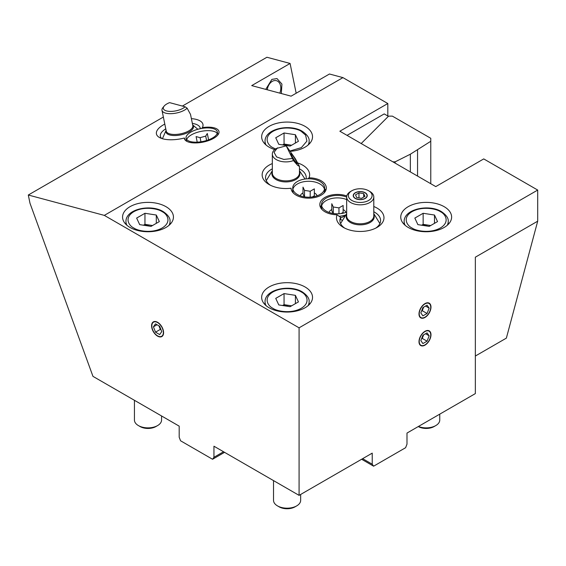 <?xml version="1.0" encoding="UTF-8"?>
<svg xmlns="http://www.w3.org/2000/svg" width="566" height="566" viewBox="0 0 566 566"><rect width="100%" height="100%" fill="white"/><g stroke="black" fill="none" stroke-linecap="round" stroke-linejoin="round"><path stroke-width="0.85" d="M418.416 426.467A13.563 7.832 0 0 0 435.778 425.582A13.563 7.832 0 0 0 439.754 420.043L439.754 414.149M418.274 426.552L418.274 426.552A11.193 6.459 0 0 0 434.101 426.552L435.778 425.582M422.745 225.381A10.174 5.872 180 0 1 428.816 225.24A10.174 5.872 180 0 1 430.57 225.608M417.878 224.631L414.836 218.08L423.142 213.283L434.49 215.038L437.532 221.589L429.226 226.386L417.878 224.631M423.142 213.283L423.142 224.355L421.663 225.218M434.49 223.344L434.49 215.038M430.712 225.53L423.142 224.355M157.589 425.582L155.912 426.552A11.193 6.459 0 0 1 140.085 426.552L138.408 425.582A13.563 7.832 0 0 0 157.589 425.582A13.563 7.832 0 0 0 161.565 420.043L161.565 415.968M144.556 225.381A10.174 5.872 180 0 1 150.634 225.24A10.174 5.872 180 0 1 152.381 225.608M134.432 400.303L134.432 420.043A13.563 7.832 0 0 0 138.408 425.582L140.085 426.552M139.689 224.631L136.647 218.08L144.96 213.283L156.308 215.038L159.343 221.589L151.037 226.386L139.689 224.631M144.96 213.283L144.96 224.355L143.474 225.218M156.308 223.344L156.308 215.038M152.523 225.53L144.96 224.355M283.651 145.08A10.174 5.872 180 0 1 289.728 144.931A10.174 5.872 180 0 1 291.476 145.306M278.783 144.323L275.741 137.771L284.054 132.975L295.402 134.729L298.438 141.288L290.132 146.078L278.783 144.323M284.054 132.975L284.054 144.054L282.568 144.91M295.402 143.042L295.402 134.729M291.617 145.221L284.054 144.054M373.801 214.797A13.987 8.08 180 0 1 367.143 223.796A13.987 8.08 180 0 1 350.34 222.48A13.987 8.08 180 0 1 346.668 214.797M355.278 198.468A7.011 4.047 180 0 1 353.226 195.603A7.011 4.047 180 0 1 357.556 191.867A7.011 4.047 180 0 1 365.19 192.744A7.011 4.047 180 0 1 367.249 195.603A7.011 4.047 180 0 1 362.919 199.345A7.011 4.047 180 0 1 355.278 198.468M351.84 190.756A11.872 6.856 0 0 1 368.629 190.756L369.831 191.45A13.563 7.832 180 0 1 373.801 196.989A13.563 7.832 180 0 1 365.424 204.227A13.563 7.832 180 0 1 350.644 202.529A13.563 7.832 180 0 1 346.668 196.989A13.563 7.832 180 0 1 350.644 191.45L351.84 190.756A11.872 6.856 0 0 0 351.84 200.449A11.872 6.856 0 0 0 368.629 200.449A11.872 6.856 0 0 0 368.629 190.756L369.831 191.45A13.563 7.832 180 0 0 369.817 191.442M299.456 171.873A13.987 8.08 180 0 1 289.41 181.665A13.987 8.08 180 0 1 272.38 175.934A13.987 8.08 180 0 1 272.324 171.873M295.487 158.961L299.456 166.418L297.695 165.421L293.436 160.574A13.563 7.832 180 0 1 276.3 159.605A13.563 7.832 180 0 1 272.324 154.065A13.563 7.832 180 0 1 276.3 148.525L286.226 145.83L295.487 158.961M291.752 155.919A5.936 0.63 -122.7 0 1 290.874 153.619A5.936 0.63 -122.7 0 1 293.103 156.053A5.936 0.63 -122.7 0 1 296.407 161.296A5.936 0.63 -122.7 0 1 297.291 163.602A5.936 0.63 -122.7 0 1 295.056 161.161A5.936 0.63 -122.7 0 1 291.752 155.919M293.436 160.574L286.226 145.83M292.113 158.522L283.821 159.428L276.576 156.931L274.043 152.282L277.503 147.839M192.723 125.192A13.987 5.71 168.4 0 1 186.893 133.024A13.987 5.71 168.4 0 1 169.821 134.991A13.987 5.71 168.4 0 1 166.142 130.633M161.989 110.335L166.241 131.121A13.563 5.54 -11.6 0 0 169.941 133.937A13.563 5.54 -11.6 0 0 188.796 130.88A13.563 5.54 -11.6 0 0 192.822 125.68L190.516 114.403L187.141 108.184A13.563 5.54 168.4 0 1 184.544 110.101A13.563 5.54 168.4 0 1 170.585 113.681A13.563 5.54 168.4 0 1 161.989 110.335A13.563 5.54 168.4 0 1 162.895 107.625L164.133 106.104A11.872 4.846 168.4 0 1 166.857 103.925A11.872 4.846 168.4 0 1 169.595 102.63L185.139 106.797A11.872 4.846 168.4 0 1 183.073 108.269A11.872 4.846 168.4 0 1 168.463 111.297A11.872 4.846 168.4 0 1 164.133 106.104M187.141 108.184L185.139 106.797M296.683 505.891L295.006 506.86A11.193 6.459 0 0 1 279.18 506.86L277.496 505.891A13.563 7.832 0 0 0 296.683 505.891A13.563 7.832 0 0 0 300.659 500.351L300.659 494.458M283.651 305.69A10.174 5.872 180 0 1 289.728 305.541A10.174 5.872 180 0 1 291.476 305.916M273.527 480.612L273.527 500.351A13.563 7.832 0 0 0 277.496 505.891L279.18 506.86M278.783 304.933L275.741 298.381L284.054 293.584L295.402 295.346L298.438 301.897L290.132 306.687L278.783 304.933M284.054 293.584L284.054 304.664L282.568 305.52M295.402 303.652L295.402 295.346M291.617 305.831L284.054 304.664M218.179 134.517A17.638 7.202 -11.6 0 0 217.804 134.298M200.307 128.687A20.348 8.306 -11.6 0 0 200.244 128.107A20.348 8.306 -11.6 0 0 192.355 123.402M281.309 93.539L281.932 84.079L276.986 78.561L271.892 79.389L265.751 89.371M185.492 140.403L184.353 138.019A17.638 7.202 -11.6 0 0 184.41 138.585A17.638 7.202 -11.6 0 0 203.137 142.101A17.638 7.202 -11.6 0 0 218.971 131.51A17.638 7.202 -11.6 0 0 202.38 127.612A23.744 9.693 -11.6 0 0 191.379 118.641M164.798 124.081A23.744 9.693 -11.6 0 0 163.468 124.81A23.744 9.693 -11.6 0 0 159.754 137.658A23.744 9.693 -11.6 0 0 184.353 138.019M165.774 128.836A20.348 8.306 -11.6 0 0 160.369 136.264A20.348 8.306 -11.6 0 0 161.77 138.507M157.589 336.14A8.476 4.896 60 0 1 152.049 328.669A8.476 4.896 60 0 1 153.351 321.87A8.476 4.896 60 0 1 157.589 322.295A8.476 4.896 60 0 1 163.128 329.766A8.476 4.896 60 0 1 161.834 336.558A8.476 4.896 60 0 1 157.589 336.14M424.988 331.294A8.476 4.896 -60 0 1 429.226 330.869A8.476 4.896 -60 0 1 430.528 337.669A8.476 4.896 -60 0 1 424.988 345.14A8.476 4.896 -60 0 1 420.75 345.557A8.476 4.896 -60 0 1 419.448 338.765A8.476 4.896 -60 0 1 424.988 331.294M424.988 303.602A8.476 4.896 -60 0 1 429.226 303.178A8.476 4.896 -60 0 1 430.528 309.977A8.476 4.896 -60 0 1 424.988 317.448A8.476 4.896 -60 0 1 420.75 317.866A8.476 4.896 -60 0 1 419.448 311.074A8.476 4.896 -60 0 1 424.988 303.602M306.114 178.906A20.348 11.752 0 0 0 306.241 177.604A20.348 11.752 0 0 0 300.284 169.298A20.348 11.752 0 0 0 299.456 168.845M272.324 168.845A20.348 11.752 0 0 0 265.546 177.604A20.348 11.752 0 0 0 270.399 185.216M341.864 220.082L340.626 219.601L340.626 217.386A20.348 11.752 0 0 0 339.89 220.528A20.348 11.752 0 0 0 344.736 228.14M375.732 228.14A20.348 11.752 0 0 0 380.585 220.528A20.348 11.752 0 0 0 374.621 212.222A20.348 11.752 0 0 0 373.801 211.769M321.516 205.232A17.638 10.181 0 0 0 320.356 207.092M269.105 307.755A25.435 14.688 180 0 1 261.655 297.369A25.435 14.688 180 0 1 277.354 283.799A25.435 14.688 180 0 1 305.081 286.983A25.435 14.688 180 0 1 312.531 297.369A25.435 14.688 180 0 1 296.825 310.939A25.435 14.688 180 0 1 269.105 307.755M408.199 227.447A25.435 14.688 180 0 1 400.749 217.068A25.435 14.688 180 0 1 416.449 203.498A25.435 14.688 180 0 1 444.168 206.682A25.435 14.688 180 0 1 451.618 217.068A25.435 14.688 180 0 1 435.919 230.631A25.435 14.688 180 0 1 408.199 227.447M130.01 227.447A25.435 14.688 180 0 1 122.56 217.068A25.435 14.688 180 0 1 138.267 203.498A25.435 14.688 180 0 1 165.987 206.682A25.435 14.688 180 0 1 173.437 217.068A25.435 14.688 180 0 1 157.73 230.631A25.435 14.688 180 0 1 130.01 227.447M274.751 149.601A25.435 14.688 180 0 1 269.105 147.146A25.435 14.688 180 0 1 261.655 136.76A25.435 14.688 180 0 1 277.354 123.19A25.435 14.688 180 0 1 305.081 126.374A25.435 14.688 180 0 1 312.531 136.76A25.435 14.688 180 0 1 290.386 151.32M307.833 178.799L309.064 177.809A17.638 10.181 180 0 1 321.148 180.787A17.638 10.181 180 0 1 326.313 187.99A17.638 10.181 180 0 1 315.425 197.393A17.638 10.181 180 0 1 296.202 195.185A17.638 10.181 180 0 1 291.044 188.216A23.744 13.704 180 0 1 269.105 184.53L269.105 184.53A23.744 13.704 180 0 1 272.324 163.588M297.942 163.022A23.744 13.704 180 0 1 302.683 165.145A23.744 13.704 180 0 1 309.064 177.809M291.044 188.216L291.327 189.822M325.775 190.48A17.638 10.181 0 0 0 324.615 188.62M373.801 206.512A23.744 13.704 180 0 1 377.02 208.062A23.744 13.704 180 0 1 377.02 227.447A23.744 13.704 180 0 1 343.449 227.447L343.449 227.447A23.744 13.704 180 0 1 337.06 214.783A17.638 10.181 180 0 1 324.983 211.804A17.638 10.181 180 0 1 319.818 204.602A17.638 10.181 180 0 1 328.896 195.702A17.638 10.181 180 0 1 346.788 195.963M340.626 217.386L337.06 214.783M483.739 158.912L435.778 186.603L339.855 131.22L387.816 103.528L342.932 77.62L104.314 215.384L299.081 327.827L537.7 190.063L483.739 158.912M537.7 190.063L537.7 221.186L506.365 338.128L475.348 356.035M537.7 221.186L475.348 257.183L475.348 393.596L406.989 433.068L406.989 444.14L405.603 447.713L373.61 466.186L372.23 464.212L372.23 453.133L299.081 495.363L299.081 327.827M104.314 215.384L28.3 195.015L29.984 203.229L92.958 376.362L179.189 426.141L179.189 437.221L180.568 440.787L212.561 459.259L213.948 457.293L213.948 446.213L299.081 495.363M182.379 106.061L266.919 57.251L290.082 63.456L251.714 85.608L291.094 96.163L329.462 74.004L342.932 77.62M28.3 195.015L163.362 117.042M387.816 103.528L387.816 115.995M373.61 466.186L361.617 459.259M362.636 458.672L372.23 464.212M213.948 457.293L223.542 451.753M224.553 452.34L212.561 459.259M202.38 127.612L201.751 128.418M290.082 63.456L296.174 93.227M347.043 135.373L384.215 113.915L388.396 116.327L361.186 143.538L388.587 116.129L392.372 116.129L430.768 138.295L430.768 183.709M430.768 141.274L410.357 154.207L395.153 161.834L392.875 161.834M417.552 150.054L417.552 176.083M395.153 161.834L395.153 163.149M410.357 171.93L410.357 154.207M317.052 195.815A8.476 4.896 0 0 0 314.668 193.112A8.476 4.896 0 0 0 314.349 192.935M303.001 192.935A8.476 4.896 0 0 0 300.298 195.815M324.467 189.235A15.94 9.205 0 0 0 319.946 183.971A15.94 9.205 0 0 0 303.588 181.757A15.94 9.205 0 0 0 292.884 189.235M292.735 187.99A15.94 9.205 180 0 1 302.577 179.486A15.94 9.205 180 0 1 319.946 181.481A15.94 9.205 180 0 1 324.615 187.99A15.94 9.205 180 0 1 314.774 196.494A15.94 9.205 180 0 1 297.405 194.499A15.94 9.205 180 0 1 292.735 187.99L292.735 190.48A15.94 9.205 0 0 0 293.365 193.041M312.347 196.947L314.349 195.786L314.349 188.867L310.196 191.266L304.522 190.388L303.001 187.113L303.001 194.032L304.303 196.841M323.985 193.041A15.94 9.205 0 0 0 324.615 190.48L324.615 187.99M304.522 196.876L304.522 190.388M310.196 191.266L310.196 197.152M345.833 212.434A8.476 4.896 0 0 0 343.449 209.724A8.476 4.896 0 0 0 343.13 209.547M331.782 209.547A8.476 4.896 0 0 0 329.072 212.434M346.668 199.586A15.94 9.205 0 0 0 321.658 205.847M346.668 212.116A15.94 9.205 180 0 1 326.179 211.111A15.94 9.205 180 0 1 321.516 204.602L321.516 207.092A15.94 9.205 0 0 0 322.146 209.661M321.516 204.602A15.94 9.205 180 0 1 330.134 196.43A15.94 9.205 180 0 1 346.668 197.095M341.128 213.559L343.13 212.406L343.13 205.479L338.97 207.878L333.296 207L331.782 203.725L331.782 210.651L333.084 213.453M338.97 216.254A15.94 9.205 0 0 0 346.668 214.606M340.626 217.726A8.476 4.896 0 0 0 343.449 216.651L344.333 216.141M333.296 213.488L333.296 207M338.97 207.878L338.97 213.764M217.91 134.892A15.94 6.509 -11.6 0 0 217.868 134.581L217.309 131.85A15.94 6.509 168.4 0 1 212.575 137.963A15.94 6.509 168.4 0 1 196.176 142.179A15.94 6.509 168.4 0 1 186.072 138.246A15.94 6.509 168.4 0 1 190.806 132.133A15.94 6.509 168.4 0 1 207.206 127.916A15.94 6.509 168.4 0 1 217.309 131.85M217.224 133.293A15.94 6.509 -11.6 0 0 191.365 134.864A15.94 6.509 -11.6 0 0 186.716 139.533M208.585 139.823L207.298 133.512L205.706 136.123L200.102 137.665L196.091 136.59L197.223 142.151M205.706 136.123L206.597 140.502M186.072 138.246L186.631 140.976A15.94 6.509 -11.6 0 0 186.709 141.274M200.102 137.665L200.944 141.783M267.279 89.782A9.325 6.594 -75 0 1 272.296 81.355A9.325 6.594 -75 0 1 279.491 83.075A9.325 6.594 -75 0 1 279.781 93.128M160.857 329.32A5.087 2.936 60 0 1 159.272 326.724A5.087 2.936 60 0 1 158.996 325.875M157.589 335.864A8.136 4.698 -120 0 0 163.348 332.539A8.136 4.698 -120 0 0 157.589 322.57A8.136 4.698 -120 0 0 151.837 325.896A8.136 4.698 -120 0 0 157.589 335.864L157.589 335.864M155.516 332.171L153.436 326.815L155.516 323.865L159.669 326.264L161.742 331.612L159.669 334.57L155.516 332.171L160.312 329.405L161.055 329.829M157.037 324.743L153.436 326.815M158.926 325.832L160.312 329.405M423.58 307.182A5.087 2.936 -60 0 1 423.304 308.031A5.087 2.936 -60 0 1 421.72 310.628M424.988 303.878A8.136 4.698 120 0 0 419.229 313.847A8.136 4.698 120 0 0 424.988 317.172L424.988 317.172A8.136 4.698 120 0 0 430.74 307.204A8.136 4.698 120 0 0 424.988 303.878M422.908 315.878L420.835 312.92L422.908 307.571L427.061 305.173L429.141 308.123L427.061 313.479L422.908 315.878M429.141 308.123L425.54 306.05M421.521 311.137L422.264 310.713L427.061 313.479M422.264 310.713L423.651 307.14M423.58 334.874A5.087 2.936 -60 0 1 423.304 335.723A5.087 2.936 -60 0 1 421.72 338.319M424.988 331.57A8.136 4.698 120 0 0 419.229 341.539A8.136 4.698 120 0 0 424.988 344.864L424.988 344.864A8.136 4.698 120 0 0 430.74 334.895A8.136 4.698 120 0 0 424.988 331.57M422.908 343.569L420.835 340.612L422.908 335.263L427.061 332.865L429.141 335.815L427.061 341.171L422.908 343.569M429.141 335.815L425.54 333.742M421.521 338.829L422.264 338.404L427.061 341.171M422.264 338.404L423.651 334.831M355.441 198.376A6.785 3.92 0 0 0 365.035 198.376A6.785 3.92 0 0 0 365.035 192.836L365.035 192.836A6.785 3.92 0 0 0 355.441 192.836A6.785 3.92 0 0 0 355.441 198.376M358.971 192.872L363.697 193.607L364.964 196.338L361.504 198.333L356.771 197.605L355.505 194.874L358.971 192.872L358.971 197.944M363.697 197.067L363.697 193.607M440.334 211.663C445.039 213.729 450.614 221.844 440.334 228.006C429.672 233.935 415.607 230.723 412.034 228.006C407.329 225.94 401.754 217.825 412.034 211.663C422.703 205.727 436.761 208.946 440.334 211.663M448.23 224.391L448.23 221.497A22.046 12.728 180 0 1 447.204 225.339M405.171 225.339A22.046 12.728 180 0 1 404.138 221.497L404.138 224.391M162.145 211.663C166.857 213.729 172.425 221.844 162.145 228.006C151.483 233.935 137.418 230.723 133.852 228.006C129.14 225.94 123.572 217.825 133.852 211.663C144.514 205.727 158.579 208.946 162.145 211.663M170.041 224.391L170.041 221.497A22.046 12.728 180 0 1 169.015 225.339M126.982 225.339A22.046 12.728 180 0 1 125.956 221.497L125.956 224.391M275.578 148.978L272.939 147.698C268.234 145.639 262.659 137.517 272.939 131.362C283.608 125.426 297.674 128.645 301.239 131.362L305.576 135.111L306.913 141.104L301.36 147.627L290.125 150.945M309.135 144.089L309.135 141.189A22.046 12.728 180 0 1 308.109 145.03M266.077 145.03A22.046 12.728 180 0 1 265.044 141.189L265.044 144.089M346.668 196.989L346.668 215.964A13.563 7.832 0 0 0 350.644 221.504A13.563 7.832 0 0 0 365.424 223.202A13.563 7.832 0 0 0 373.801 215.964L373.801 196.989M272.324 154.065L272.324 173.04A13.563 7.832 0 0 0 272.791 175.071A13.563 7.832 0 0 0 276.3 178.58A13.563 7.832 0 0 0 291.087 180.278A13.563 7.832 0 0 0 299.456 173.04L299.456 166.418M301.239 291.971C305.951 294.03 311.519 302.152 301.239 308.307C290.577 314.243 276.512 311.024 272.939 308.307C268.234 306.248 262.659 298.126 272.939 291.971C283.608 286.035 297.674 289.254 301.239 291.971M309.135 304.699L309.135 301.798A22.046 12.728 180 0 1 308.109 305.64M266.077 305.64A22.046 12.728 180 0 1 265.044 301.798L265.044 304.699M448.23 221.497C448.597 218.271 446.305 214.96 441.353 211.564C428.879 203.887 403.912 208.925 404.138 221.497M170.041 221.497C170.408 218.271 168.116 214.96 163.164 211.564C150.697 203.887 125.723 208.925 125.956 221.497M309.135 141.189C309.503 137.963 307.211 134.651 302.258 131.262C289.792 123.586 264.817 128.616 265.044 141.189M379.892 223.57L373.801 213.665M340.583 223.57L346.668 213.665M266.239 180.646L272.324 170.748M305.039 179.026L299.456 170.748M162.421 138.712L166.086 130.357M197.881 129.274L192.666 124.916M309.135 301.798C309.503 298.572 307.211 295.261 302.258 291.872C289.792 284.196 264.817 289.226 265.044 301.798"/></g></svg>

